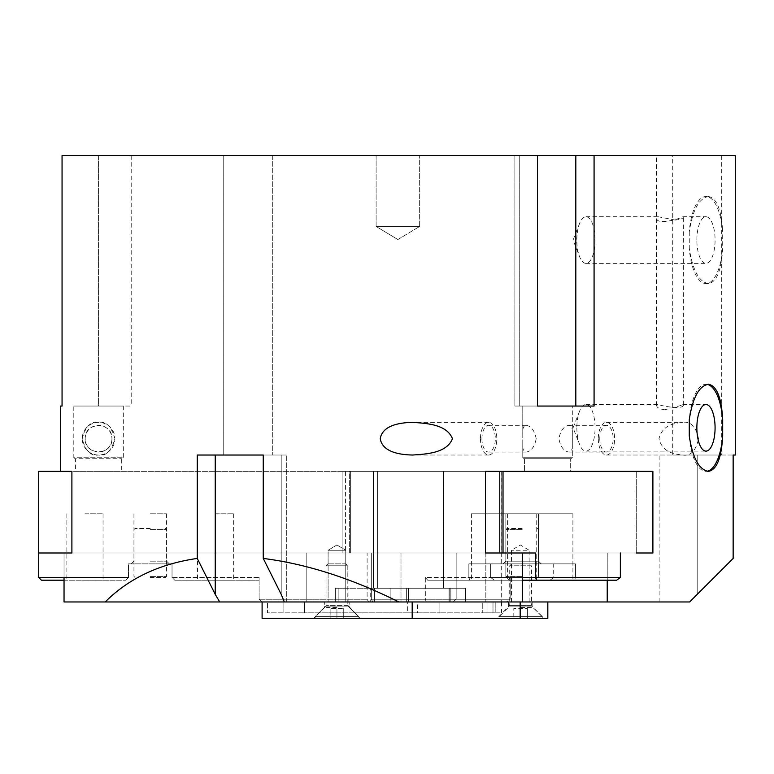 <?xml version="1.0" encoding="UTF-8"?>
<svg xmlns="http://www.w3.org/2000/svg" width="774" height="774" viewBox="0 0 774 774"><rect width="100%" height="100%" fill="white"/><g stroke="black" fill="none" stroke-linecap="round" stroke-linejoin="round"><path stroke-width="0.58" stroke-dasharray="3.87 2.9" d="M376.116 226.453L419.653 226.453L376.116 226.453L376.116 155.709L419.653 155.709L376.116 155.709L419.653 155.709L376.116 155.709L376.116 226.453L419.653 226.453L376.116 226.453L397.884 239.534L376.116 226.453M536.189 438.703C534.602 430.576 531.235 426.116 526.097 425.323C523.563 425.632 522.46 428.409 522.779 433.634L522.779 443.773C522.46 448.997 523.563 451.764 526.097 452.084C531.235 451.281 534.602 446.821 536.189 438.703M481.941 438.703A13.381 6.685 -90 0 0 488.636 452.084A13.381 6.685 -90 0 0 495.321 438.703A13.381 6.685 -90 0 0 488.636 425.323A13.381 6.685 -90 0 0 481.941 438.703M480.47 438.703A16.331 8.166 -90 0 0 488.636 455.025A16.331 8.166 -90 0 0 496.792 438.703A16.331 8.166 -90 0 0 488.636 422.372A16.331 8.166 -90 0 0 480.47 438.703M572.276 438.703L572.305 433.634C572.634 428.409 571.531 425.632 568.987 425.323C563.859 426.116 560.492 430.576 558.896 438.703C560.492 446.821 563.859 451.281 568.987 452.084C571.531 451.764 572.634 448.997 572.305 443.773L572.276 438.703M599.773 438.703A13.381 6.685 90 0 0 606.458 452.084A13.381 6.685 90 0 0 613.143 438.703A13.381 6.685 90 0 0 606.458 425.323A13.381 6.685 90 0 0 599.773 438.703M698.516 438.703C695.971 426.484 690.611 421.046 682.426 422.372C675.238 423.359 662.699 424.229 658.964 438.703C662.67 453.109 675.189 454.057 682.426 455.025C690.505 456.447 695.874 451.01 698.516 438.703M598.292 438.703A16.331 8.166 90 0 0 606.458 455.025A16.331 8.166 90 0 0 614.624 438.703A16.331 8.166 90 0 0 606.458 422.372A16.331 8.166 90 0 0 598.292 438.703M85.188 438.703C84.308 421.453 112.82 421.453 111.94 438.703A13.381 13.381 0 0 0 91.874 427.113A13.381 13.381 0 0 0 91.874 450.284A13.381 13.381 0 0 0 111.94 438.703C112.82 455.954 84.308 455.954 85.188 438.703M114.891 438.703C111.495 426.484 106.048 421.046 98.569 422.372C90.819 421.075 85.382 426.513 82.237 438.703C85.382 450.884 90.819 456.331 98.569 455.025C106.048 456.36 111.495 450.913 114.891 438.703A16.331 16.331 0 0 1 98.569 455.025A16.331 16.331 0 0 1 82.237 438.703A16.331 16.331 0 0 1 98.569 422.372A16.331 16.331 0 0 1 114.891 438.703M537.524 406.05L594.074 406.05L514.894 406.05L594.074 406.05L594.074 155.709L514.894 155.709L537.524 155.709L537.524 406.05L522.779 406.05L522.779 457.744L524.414 458.73L570.67 458.73L524.414 458.73L570.67 458.73L524.414 458.73L522.779 457.744L572.305 457.744L522.779 457.744L572.305 457.744L522.779 457.744L522.779 443.773M522.779 433.634L522.779 406.05L559.921 406.05M123.327 406.05L123.327 457.744L121.692 458.73L121.692 471.356L75.436 471.356L75.436 458.73L121.692 458.73L75.436 458.73L73.801 457.744L123.327 457.744L73.801 457.744L73.801 406.05L123.327 406.05L73.801 406.05M707.233 384.397A43.538 17.009 90 0 0 705.975 384.281A43.538 17.009 90 0 0 689.266 419.653M689.266 435.975A43.538 17.009 90 0 0 705.975 471.356A43.538 17.009 90 0 0 707.233 471.231M576.853 427.819A23.307 9.104 90 0 0 579.533 444.315A23.307 9.104 90 0 0 585.966 451.126A23.307 9.104 90 0 0 595.071 427.819A23.307 9.104 90 0 0 585.966 404.512A23.307 9.104 90 0 0 579.533 411.323A23.307 9.104 90 0 0 576.853 427.819M664.769 409.775C659.525 409.03 656.807 407.598 656.613 405.47L658.287 404.512C664.131 406.689 684.168 409.688 683.374 404.831L664.769 409.775M708.481 196.519C699.067 198.038 692.662 209.831 689.266 231.9A43.538 17.009 90 0 1 705.975 196.519A43.538 17.009 90 0 1 722.684 231.9C721.484 209.831 716.743 198.038 708.481 196.519L705.975 196.519M722.684 248.222A43.538 17.009 90 0 1 705.975 283.594A43.538 17.009 90 0 1 689.266 248.222C692.662 270.29 699.067 282.084 708.481 283.594C716.743 282.084 721.484 270.29 722.684 248.222L722.684 231.9M689.266 231.9L689.266 248.222M696.861 240.056A23.307 9.104 90 0 1 705.975 216.749A23.307 9.104 90 0 1 715.079 240.056A23.307 9.104 90 0 1 705.975 263.373A23.307 9.104 90 0 1 696.861 240.056M595.071 240.056A23.307 9.104 90 0 1 585.966 263.373A23.307 9.104 90 0 1 579.533 256.562A23.307 9.104 90 0 1 579.533 223.56A23.307 9.104 90 0 1 585.966 216.749A23.307 9.104 90 0 1 595.071 240.056M675.218 220.077L658.287 216.759L656.613 217.707C655.684 225.708 679.175 219.042 682.784 216.759L683.374 217.068C683.142 218.491 680.423 219.497 675.218 220.077M656.613 405.47L656.613 155.709L683.374 155.709L656.613 155.709L683.374 155.709L656.613 155.709L656.613 217.707M62.055 406.05L60.469 406.05M62.055 155.709L537.524 155.709M98.569 406.05L131.212 406.05L98.569 406.05L98.569 155.709L131.212 155.709L98.569 155.709L98.569 406.05M735.3 155.709L594.074 155.709M223.734 155.709L272.719 155.709L223.734 155.709L272.719 155.709L223.734 155.709L223.734 455.025L272.719 455.025L223.734 455.025L272.719 455.025L223.734 455.025L223.734 155.709M672.712 155.709L721.697 155.709L672.712 155.709L672.712 455.025L721.697 455.025L672.712 455.025M572.305 443.773L572.305 457.744L570.67 458.73L570.67 471.356L524.414 471.356L570.67 471.356L524.414 471.356L570.67 471.356L570.67 458.73L572.305 457.744L572.305 406.05L572.305 433.634M75.436 471.356L121.692 471.356M345.755 550.266L328.108 550.266L345.755 550.266L345.755 601.969L328.108 601.969L345.755 601.969L328.108 601.969L345.755 601.969L345.755 550.266L328.108 550.266L345.755 550.266L336.932 544.964L345.755 550.266M511.508 601.969L511.508 550.266L520.331 544.964L529.155 550.266L511.508 550.266L529.155 550.266L529.155 601.969L511.508 601.969L529.155 601.969M721.697 155.709L721.697 455.025M272.719 155.709L272.719 455.025L272.719 155.709M263.247 558.431L281.214 594.364L284.348 601.969L398.862 601.969C351.725 578.41 306.523 563.898 263.247 558.431L263.247 455.025L197.264 455.025L197.264 558.431C159.454 563.898 128.765 578.41 105.187 601.969L219.7 601.969L215.23 594.364L197.264 558.431M215.23 455.025L286.322 455.025L197.264 455.025L215.23 455.025L215.23 594.364M219.7 601.969L284.348 601.969M62.055 471.356L71.895 471.356L62.055 471.356M105.187 601.969L306.823 601.969L64.039 601.969L64.039 552.984L71.895 552.984L64.039 552.984L64.039 577.472M398.862 601.969L522.392 601.969L401 601.969L401 552.984L350.361 552.984L350.361 471.356L342.118 471.356L342.118 552.984L306.823 552.984L306.823 601.969L401 601.969L306.823 601.969L306.823 552.984L342.118 552.984L342.118 471.356L350.361 471.356L350.361 552.984L522.392 552.984L485.472 552.984L522.392 552.984L522.392 601.969L485.83 601.969L689.605 601.969L697.2 594.364L689.605 601.969L659.109 601.969L689.605 601.969L733.142 558.431L697.2 594.364L733.142 558.431L733.142 455.025L659.109 455.025L735.3 455.025M503.013 471.356L349.645 471.356L349.645 552.984L371.327 552.984L371.327 599.24L372.894 601.969L506.448 601.969L372.894 601.969L506.448 601.969L510.163 599.24L456.157 599.24L456.157 552.984L499.52 552.984L499.52 471.356L443.589 471.356L443.589 588.23L377.606 588.23L377.606 471.356L499.52 471.356L499.52 552.984L456.157 552.984L456.157 599.24L453.022 601.969L449.878 601.969L449.878 588.23L443.589 588.23L443.589 471.356L349.645 471.356L636.286 471.356L636.286 552.984L636.286 471.356L485.472 471.356L485.472 552.984L349.645 552.984L349.645 471.356L377.606 471.356L377.606 588.23L465.561 588.23L374.471 588.23L465.561 588.23L449.878 588.23L449.878 601.969L465.561 601.969L465.561 588.23L465.561 601.969L374.471 601.969L374.471 588.23L374.471 601.969L372.894 601.969L371.327 599.24L371.327 552.984L349.645 552.984L503.013 552.984L503.013 471.356L652.888 471.356L652.888 552.984L607.222 552.984L607.222 580.2M607.222 601.969L607.222 552.984L485.83 552.984L485.83 601.969L485.83 552.984L501.175 552.984L501.175 471.356L501.175 552.984L636.286 552.984M38.7 552.984L367.108 552.984L38.7 552.984L345.427 552.984L71.895 552.984L342.118 552.984L71.895 552.984L71.895 471.356L345.427 471.356L345.427 552.984L367.108 552.984L367.108 599.24L368.685 601.969L370.253 601.969L338.886 601.969L338.886 588.23L373.397 588.23L335.336 588.23L338.886 588.23L338.886 601.969L370.253 601.969L370.253 588.23L370.253 601.969L261.825 601.969L368.685 601.969L367.108 599.24L367.108 552.984L345.427 552.984L345.427 471.356L373.397 471.356L373.397 588.23L373.397 471.356L38.7 471.356L38.7 577.472L128.494 577.472L125.775 580.2L41.419 580.2L38.7 577.472M263.247 455.025L281.214 455.025L263.247 455.025M522.392 552.984L401 552.984L401 601.969L522.392 601.969M485.83 552.984L607.222 552.984L485.83 552.984M501.175 471.356L636.286 471.356L501.175 471.356M306.823 552.984L64.039 552.984L306.823 552.984M390.154 601.969L390.154 588.23L390.154 601.969M406.65 601.969L406.65 588.23L406.65 601.969M408.42 601.969L408.42 588.23L408.42 601.969M450.845 601.969L450.845 588.23L450.845 601.969M449.065 601.969L449.065 588.23L449.065 601.969M426.319 601.969L425.323 599.24L510.163 599.24L510.163 577.472L507.802 580.2L510.163 577.472L553.7 577.472L549.985 580.2L427.683 580.2L549.985 580.2L427.683 580.2L425.323 577.472L427.683 580.2L549.985 580.2L553.7 577.472L510.163 577.472L510.163 599.24L371.327 599.24L425.323 599.24L425.323 577.472L468.86 577.472L469.857 580.2L468.86 577.472L553.7 577.472L553.7 563.869L575.469 563.869L468.86 563.869L468.86 577.472L425.323 577.472L425.323 599.24L426.319 601.969M505.18 580.2L471.424 580.2L505.18 580.2M536.305 561.15L505.838 561.15L536.305 561.15M538.665 563.869L503.119 563.869L538.665 563.869M536.305 513.801L505.838 513.801L536.305 513.801M522.392 577.472L575.469 577.472L575.469 563.869L468.86 563.869L575.469 563.869L575.469 577.472L574.472 580.2L616.646 580.2L620.361 577.472L490.629 577.472L494.354 580.2L574.472 580.2L522.392 580.2M620.361 577.472L575.469 577.472L574.472 580.2L494.354 580.2L490.629 577.472L620.361 577.472L620.361 552.984L456.157 552.984L620.361 552.984M536.527 580.2L535.531 577.472L535.531 552.984L503.013 552.984M490.629 577.472L490.629 563.869L490.629 577.472M570.486 580.2L536.73 580.2L570.486 580.2M570.486 513.801L536.73 513.801L570.486 513.801M505.18 513.801L471.424 513.801L505.18 513.801M371.327 552.984L535.531 552.984L371.327 552.984M499.52 552.984L652.888 552.984L499.52 552.984M499.52 471.356L652.888 471.356L499.52 471.356M338.886 601.969L338.886 588.23L338.886 601.969L335.336 601.969L338.886 601.969M335.336 601.969L335.336 588.23L335.336 601.969M259.106 599.24L367.108 599.24L259.106 599.24L259.106 577.472L259.106 580.2L259.106 577.472L172.031 577.472L174.76 580.2L172.031 577.472L259.106 577.472L259.106 599.24L261.825 601.969L259.106 599.24M174.75 580.2L259.106 580.2L174.75 580.2M215.569 580.2L233.661 580.2L215.569 580.2M150.262 561.15L166.594 561.15L150.262 561.15M150.262 563.869L169.312 563.869L150.262 563.869M150.262 513.801L166.594 513.801L150.262 513.801M128.494 577.472L128.494 563.869L172.031 563.869L128.494 563.869L128.494 577.472L125.775 580.2L64.039 580.2M172.031 577.472L172.031 563.869L172.031 577.472M84.956 580.2L103.048 580.2L84.956 580.2M84.956 513.801L103.048 513.801L84.956 513.801M215.569 513.801L233.661 513.801L215.569 513.801M506.448 601.969L453.022 601.969L456.157 599.24L510.163 599.24L506.448 601.969M553.7 577.472L468.86 577.472L468.86 563.869L553.7 563.869L553.7 577.472M473.852 580.2L507.599 580.2L473.852 580.2M508.025 561.15L538.491 561.15L508.025 561.15M505.674 563.869L541.21 563.869L505.674 563.869M508.025 513.801L538.491 513.801L508.025 513.801M539.159 580.2L572.905 580.2L539.159 580.2M539.159 513.801L572.905 513.801L539.159 513.801M473.852 513.801L507.599 513.801L473.852 513.801M520.176 601.969L262.105 601.969L520.176 601.969L520.176 618.291L547.818 618.291M412.184 601.969L412.184 618.291L262.105 618.291L262.105 601.969M412.184 618.291L520.176 618.291M520.602 618.291L543.735 618.291L513.801 618.291L513.801 608.499L527.413 608.499L513.801 608.499L513.801 618.291L520.602 618.291L520.602 608.499L520.602 618.291L527.413 618.291L520.602 618.291M336.932 618.291L313.799 618.291L360.065 618.291L313.799 618.291L360.065 618.291L330.13 618.291L330.13 608.499L343.733 608.499L330.13 608.499L343.733 608.499L330.13 608.499L330.13 618.291L336.932 618.291L336.932 608.499L336.932 618.291L343.733 618.291L330.13 618.291L330.13 608.499L330.13 618.291L336.932 618.291L336.932 608.499L336.932 618.291L343.733 618.291L343.733 608.499L343.733 618.291L336.932 618.291M304.366 601.969L407.347 601.969L304.366 601.969L304.366 612.853L304.366 601.969M417.592 601.969L439.893 601.969L417.592 601.969L417.592 612.853L407.347 612.853L407.347 601.969L407.347 612.853L304.366 612.853L439.893 612.853L417.592 612.853L417.592 601.969M487.03 601.969L439.893 601.969L495.196 601.969L487.03 601.969L487.03 612.853L439.893 612.853L495.196 612.853L487.03 612.853L487.03 601.969M492.999 601.969L482.753 601.969L492.999 601.969L492.999 612.853L495.196 612.853L482.753 612.853L492.999 612.853L492.999 601.969M482.753 601.969L501.562 601.969L482.753 601.969L482.753 612.853L482.753 601.969M267.543 601.969L283.874 601.969L267.543 601.969L267.543 612.853L304.366 612.853L267.543 612.853L267.543 601.969M520.602 601.969L532.851 601.969L520.602 601.969M336.932 601.969L324.683 601.969L336.932 601.969M336.932 607.406L324.683 607.406L336.932 607.406M520.602 607.406L532.851 607.406L520.602 607.406M482.753 612.853L501.562 612.853L482.753 612.853M347.816 565.775L326.048 565.775L347.816 565.775L326.048 565.775L347.816 565.775L345.91 563.869L327.953 563.869L345.91 563.869L347.816 565.775L347.816 605.326L358.701 616.655L315.163 616.655L358.701 616.655L315.163 616.655L358.701 616.655L358.701 618.291L315.163 618.291L358.701 618.291L315.163 618.291L358.701 618.291L358.701 616.655L348.136 606.09L325.728 606.09L348.136 606.09L325.728 606.09L348.136 606.09L347.816 565.775M345.91 563.869L327.953 563.869L345.91 563.869M343.733 618.291L343.733 608.499L343.733 618.291M542.371 618.291L498.833 618.291L542.371 618.291L542.371 616.655L498.833 616.655L542.371 616.655L531.806 606.09L509.398 606.09L531.806 606.09L531.486 605.326L509.718 605.326L531.486 605.326L531.486 565.775L509.718 565.775L531.486 565.775L529.59 563.869L511.624 563.869L529.59 563.869M527.413 618.291L527.413 608.499L527.413 618.291M522.169 528.497L506.931 528.497L522.169 528.497M522.169 577.472L537.408 577.472L522.169 577.472M150.262 528.497L135.024 528.497L150.262 528.497M150.262 577.472L165.501 577.472L150.262 577.472M575.827 155.709L575.827 406.05M519.267 155.709L519.267 406.05L519.267 155.709M281.214 594.364L281.214 455.025L281.214 594.364M697.2 594.364L697.2 455.025L697.2 594.364M439.893 612.853L439.893 601.969L439.893 612.853M283.874 612.853L283.874 601.969L283.874 612.853M347.816 605.326L326.048 605.326L347.816 605.326M522.169 529.58L505.838 529.58L522.169 529.58M522.169 576.388L505.838 576.388L522.169 576.388M150.262 529.58L166.594 529.58L150.262 529.58M150.262 576.388L166.594 576.388L150.262 576.388M397.884 239.534L419.653 226.453L419.653 155.709L419.653 226.453L397.884 239.534M526.097 425.323L488.636 425.323M526.097 452.084L488.636 452.084M488.636 422.372L412.668 422.372M488.636 455.025L412.668 455.025M568.987 452.084L606.458 452.084M568.987 425.323L606.458 425.323M606.458 455.025L682.426 455.025M606.458 422.372L682.426 422.372M705.975 384.281L708.481 384.281M579.533 411.323L573.07 427.819L579.533 444.315M705.975 471.356L708.481 471.356M585.966 451.126L705.975 451.126M585.966 404.512L658.287 404.512M682.784 404.512L705.975 404.512M579.533 223.56L573.07 240.056L579.533 256.562M705.975 283.594L708.481 283.594M585.966 263.373L705.975 263.373M585.966 216.749L658.287 216.749M682.784 216.749L705.975 216.749M683.374 404.831L683.374 217.068M514.894 155.709L514.894 406.05L514.894 155.709M131.212 155.709L131.212 406.05M524.414 458.73L524.414 471.356L524.414 458.73M336.932 544.964L328.108 550.266L328.108 601.969L328.108 550.266L336.932 544.964M286.322 601.969L286.322 455.025L286.322 601.969M659.109 601.969L659.109 455.025M501.281 471.356L501.281 601.969M505.838 561.15L503.119 563.869L505.838 561.15L505.838 513.801L505.838 561.15M538.491 561.15L541.21 563.869L538.491 561.15L538.491 513.801L538.491 561.15M536.73 513.801L536.73 580.2L536.73 513.801M572.905 513.801L572.905 580.2L572.905 513.801M471.424 513.801L471.424 580.2L471.424 513.801M507.599 513.801L507.599 580.2L507.599 513.801M133.941 513.801L133.941 561.15L131.212 563.869M166.594 513.801L166.594 561.15L169.312 563.869M66.874 513.801L66.874 580.2M103.048 513.801L103.048 580.2M197.486 513.801L197.486 580.2M233.661 513.801L233.661 580.2M324.683 607.406L313.799 618.291L324.683 607.406L324.683 601.969L324.683 607.406M349.18 607.406L360.065 618.291L349.18 607.406L349.18 601.969L349.18 607.406M508.363 601.969L508.363 607.406L497.479 618.291M532.851 601.969L532.851 607.406L543.735 618.291M495.196 612.853L495.196 601.969L495.196 612.853M501.562 612.853L501.562 601.969M327.953 563.869L326.048 565.775L326.048 605.326L326.048 565.775L327.953 563.869M325.728 606.09L315.163 616.655L315.163 618.291L315.163 616.655L325.728 606.09M511.624 563.869L509.718 565.775L509.718 605.326L498.833 616.655L498.833 618.291M538.491 529.58L537.408 528.497L538.491 529.58L538.491 576.388L537.408 577.472L538.491 576.388L538.491 529.58M505.838 529.58L506.931 528.497L505.838 529.58L505.838 576.388L506.931 577.472L505.838 576.388L505.838 529.58M165.501 577.472L166.594 576.388L166.594 529.58L165.501 528.497M135.024 577.472L133.941 576.388L133.941 529.58L135.024 528.497"/><path stroke-width="1.16" d="M380.247 438.703C382.491 424.955 400.69 422.575 412.668 422.372C426.368 423.359 446.801 424.229 452.451 438.703C446.801 453.167 426.368 454.048 412.668 455.025C400.69 454.822 382.491 452.442 380.247 438.703M559.921 406.05L537.524 406.05L537.524 155.709L594.074 155.709L594.074 406.05L537.524 406.05M707.233 471.231A43.538 17.009 90 0 0 722.684 435.975C721.484 458.044 716.743 469.837 708.481 471.356C699.067 469.837 692.662 458.044 689.266 435.975L689.266 419.653C692.662 397.584 699.067 385.8 708.481 384.281C716.743 385.8 721.484 397.584 722.684 419.653A43.538 17.009 90 0 0 707.233 384.397M722.684 419.653L722.684 435.975M715.079 427.819A23.307 9.104 90 0 0 705.975 404.512A23.307 9.104 90 0 0 696.861 427.819A23.307 9.104 90 0 0 705.975 451.126A23.307 9.104 90 0 0 715.079 427.819M62.055 406.05L62.055 155.709L62.055 406.05L60.469 406.05L60.469 471.356M62.055 155.709L537.524 155.709M594.074 155.709L735.3 155.709L735.3 455.025L733.142 455.025L733.142 558.431L689.605 601.969L284.348 601.969L281.214 594.364L263.247 558.431C306.523 563.898 351.725 578.41 398.862 601.969M197.264 558.431L215.23 594.364L219.7 601.969L105.187 601.969C128.765 578.41 159.454 563.898 197.264 558.431L197.264 455.025L263.247 455.025L263.247 558.431M71.895 471.356L71.895 552.984L38.7 552.984L38.7 471.356L71.895 471.356M64.039 577.472L64.039 601.969L105.187 601.969M522.392 601.969L522.392 552.984M503.013 552.984L485.472 552.984L485.472 471.356L503.013 471.356L503.013 552.984L535.531 552.984L535.531 577.472L522.392 577.472M636.286 552.984L652.888 552.984L652.888 471.356L503.013 471.356M607.222 580.2L607.222 601.969M284.348 601.969L219.7 601.969M128.494 577.472L38.7 577.472L41.419 580.2L64.039 580.2M38.7 577.472L38.7 552.984M522.392 580.2L536.527 580.2L535.531 577.472L620.361 577.472L620.361 552.984M536.527 580.2L616.646 580.2L620.361 577.472M547.818 601.969L547.818 618.291L520.176 618.291L520.176 601.969M520.176 618.291L412.184 618.291L412.184 601.969M412.184 618.291L262.105 618.291L262.105 601.969M575.827 155.709L575.827 406.05M215.23 594.364L215.23 455.025"/></g></svg>

